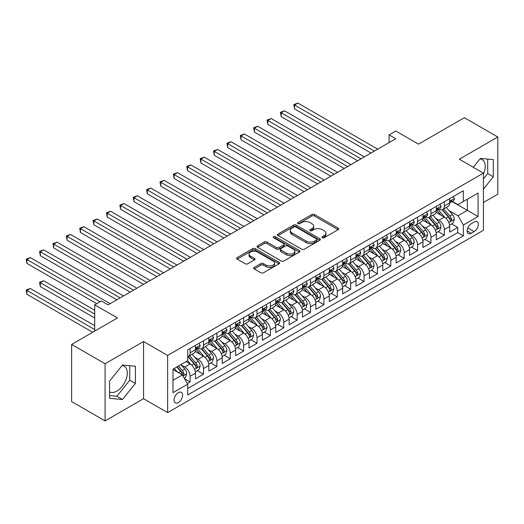 <?xml version="1.0" encoding="UTF-8"?>
<svg xmlns="http://www.w3.org/2000/svg" width="524" height="524" viewBox="0 0 524 524"><rect width="100%" height="100%" fill="white"/><g stroke="black" fill="none" stroke-linecap="round" stroke-linejoin="round"><path stroke-width="0.79" d="M322.352 237.726A1.303 0.753 0 0 0 324.192 237.726L338.144 229.669A1.86 1.074 0 0 0 338.687 228.909A1.86 1.074 0 0 0 338.144 228.15L314.505 214.506A1.86 1.074 0 0 0 311.878 214.506L297.92 222.562A1.303 0.753 0 0 0 297.54 223.093A1.303 0.753 0 0 0 297.92 223.624A1.303 0.753 0 0 0 299.761 223.624L301.569 222.582A5.941 3.432 0 0 1 309.972 222.582L311.944 223.715A5.941 3.432 0 0 1 313.686 226.145A5.941 3.432 0 0 1 311.944 228.569L310.136 229.61A1.303 0.753 0 0 0 309.756 230.141A1.303 0.753 0 0 0 310.136 230.671A1.303 0.753 0 0 0 311.977 230.671L313.778 229.63A5.941 3.432 0 0 1 322.188 229.63L324.159 230.77A5.941 3.432 0 0 1 325.895 233.193A5.941 3.432 0 0 1 324.159 235.623L322.352 236.665A1.303 0.753 0 0 0 321.972 237.195A1.303 0.753 0 0 0 322.352 237.726L322.352 236.665M109.562 391.867A14.757 8.522 120 0 0 116.852 391.087A14.757 8.522 120 0 0 126.494 378.079A14.757 8.522 120 0 0 124.234 366.256A14.757 8.522 120 0 0 122.053 365.588M178.337 402.563A6.052 3.498 120 0 0 182.293 397.225A6.052 3.498 120 0 0 181.363 392.371A6.052 3.498 120 0 0 178.337 392.673A6.052 3.498 120 0 0 174.381 398.011A6.052 3.498 120 0 0 175.311 402.858A6.052 3.498 120 0 0 178.337 402.563M479.984 158.936A14.757 8.522 -60 0 1 482.165 159.604A14.757 8.522 -60 0 1 483.416 174.184M254.219 267.43A1.86 1.074 0 0 0 253.675 268.19A1.86 1.074 0 0 0 254.219 268.95L260.854 272.775A1.86 1.074 0 0 0 263.48 272.775L278.978 263.827A1.86 1.074 0 0 0 279.521 263.074A1.86 1.074 0 0 0 278.978 262.314L255.332 248.664A1.86 1.074 0 0 0 252.706 248.664L237.208 257.612A1.86 1.074 0 0 0 236.665 258.371A1.86 1.074 0 0 0 237.208 259.131L245.219 263.755A1.86 1.074 0 0 0 247.845 263.755L254.481 259.924A1.86 1.074 0 0 0 255.024 259.164A1.86 1.074 0 0 0 254.481 258.411L250.505 256.112A4.971 2.869 0 0 1 249.051 254.088A4.971 2.869 0 0 1 252.123 251.435A4.971 2.869 0 0 1 257.533 252.057L273.096 261.044A4.971 2.869 0 0 1 274.556 263.074A4.971 2.869 0 0 1 271.484 265.72A4.971 2.869 0 0 1 266.074 265.098L263.48 263.605A1.86 1.074 0 0 0 260.854 263.605L254.219 267.43L254.219 268.95M483.416 202.48L497.8 194.175L497.8 137.006L464.349 117.69L418.519 144.152L395.771 131.02L389.083 134.878L395.771 138.742L108.088 304.837L101.401 300.973L94.706 304.837L94.706 331.103M105.082 363.741L105.082 420.91L143.55 398.699L143.55 341.53L105.082 363.741L71.624 344.425L117.455 317.97L94.706 304.837M143.55 341.53L167.634 355.436L483.416 173.123L483.416 230.291L167.634 412.604L167.634 355.436M497.8 137.006L459.332 159.217L483.416 173.123M301.7 249.195A1.86 1.074 0 0 0 304.326 249.195L319.823 240.247A1.86 1.074 0 0 0 320.367 239.488A1.86 1.074 0 0 0 319.823 238.728L296.184 225.084A1.86 1.074 0 0 0 293.551 225.084L278.054 234.032A1.86 1.074 0 0 0 277.51 234.785A1.86 1.074 0 0 0 278.054 235.545L301.7 249.195M274.045 238.007A1.303 0.753 0 0 1 275.362 238.191L275.362 236.645L299.401 250.524A1.86 1.074 0 0 1 299.944 251.278A1.86 1.074 0 0 1 299.401 252.037L283.903 260.985A1.86 1.074 0 0 1 281.277 260.985L257.631 247.335L257.631 245.822A1.86 1.074 0 0 0 257.088 246.581A1.86 1.074 0 0 0 257.631 247.335M257.631 245.822L264.266 241.99A1.86 1.074 0 0 1 266.893 241.99L276.482 247.524A1.86 1.074 0 0 0 279.109 247.524L283.51 244.99A1.86 1.074 0 0 0 284.054 244.23A1.86 1.074 0 0 0 283.51 243.47L273.528 237.706A1.303 0.753 0 0 1 273.142 237.176A1.303 0.753 0 0 1 273.947 236.481A1.303 0.753 0 0 1 275.362 236.645M105.082 420.91L71.624 401.594L71.624 344.425M187.337 383.535L190.114 381.937L184.559 378.728M181.402 365.084L184.762 367.023A7.572 4.369 60 0 1 190.114 376.298L195.465 373.206L195.465 378.845L203.495 374.208L197.404 370.697M194.784 357.361L198.144 359.3A7.572 4.369 60 0 1 203.495 368.569L208.847 365.477L208.847 371.116L216.877 366.486L210.786 362.968M208.159 349.632L211.519 351.571A7.572 4.369 60 0 1 216.877 360.846L222.228 357.754L222.228 363.394L230.252 358.757L224.167 355.246M221.541 341.91L224.901 343.849A7.572 4.369 60 0 1 230.252 353.117L235.603 350.032L235.603 355.672L243.634 351.034L237.549 347.517M234.922 334.181L238.282 336.126A7.572 4.369 60 0 1 243.634 345.395L248.985 342.303L248.985 347.943L257.015 343.305L250.931 339.794M248.304 326.459L251.664 328.397A7.572 4.369 60 0 1 257.015 337.666L262.367 334.581L262.367 340.22L270.397 335.583L264.306 332.065M261.686 318.736L265.046 320.675A7.572 4.369 60 0 1 270.397 329.943L275.748 326.852L275.748 332.491L283.779 327.86L277.687 324.343M275.067 311.007L278.427 312.946A7.572 4.369 60 0 1 283.779 322.221L289.13 319.129L289.13 324.769L297.16 320.131L291.069 316.62M288.449 303.285L291.803 305.223A7.572 4.369 60 0 1 297.16 314.492L302.512 311.4L302.512 317.04L310.536 312.409L304.451 308.891M301.824 295.556L305.184 297.494A7.572 4.369 60 0 1 310.536 306.769L315.893 303.678L315.893 309.317L323.917 304.68L317.832 301.169M315.206 287.833L318.566 289.772A7.572 4.369 60 0 1 323.917 299.04L329.269 295.955L329.269 301.595L337.299 296.957L331.214 293.44M328.587 280.104L331.947 282.05A7.572 4.369 60 0 1 337.299 291.318L342.65 288.226L342.65 293.866L350.68 289.228L344.589 285.718M341.969 272.382L345.329 274.321A7.572 4.369 60 0 1 350.68 283.595L356.032 280.504L356.032 286.143L364.062 281.506L357.971 277.989M355.351 264.659L358.711 266.598A7.572 4.369 60 0 1 364.062 275.866L369.413 272.775L369.413 278.414L377.444 273.783L371.352 270.266M368.732 256.93L372.086 258.869A7.572 4.369 60 0 1 377.444 268.144L382.795 265.052L382.795 270.692L390.819 266.054L384.734 262.544M382.107 249.208L385.468 251.147A7.572 4.369 60 0 1 390.819 260.415L396.177 257.323L396.177 262.963L404.201 258.332L398.116 254.815M395.489 241.479L398.849 243.418A7.572 4.369 60 0 1 404.201 252.692L409.552 249.601L409.552 255.24L417.582 250.603L411.497 247.092M408.871 233.756L412.231 235.695A7.572 4.369 60 0 1 417.582 244.963L422.934 241.878L422.934 247.518L430.964 242.881L424.872 239.363M422.252 226.034L425.612 227.973A7.572 4.369 60 0 1 430.964 237.241L436.315 234.149L436.315 239.789L444.345 235.158L444.345 229.519A7.572 4.369 -120 0 0 438.994 220.244L435.634 218.305M438.254 231.641L444.345 235.158M195.465 373.206A7.572 4.369 -120 0 0 190.114 363.938L186.099 361.619M208.847 365.477A7.572 4.369 -120 0 0 203.495 356.209L195.216 351.434M222.228 357.754A7.572 4.369 -120 0 0 216.877 348.486L208.598 343.705M235.603 350.032A7.572 4.369 -120 0 0 230.252 340.757L221.98 335.982M248.985 342.303A7.572 4.369 -120 0 0 243.634 333.035L235.361 328.253M262.367 334.581A7.572 4.369 -120 0 0 257.015 325.306L248.743 320.531M275.748 326.852A7.572 4.369 -120 0 0 270.397 317.583L262.124 312.808M289.13 319.129A7.572 4.369 -120 0 0 283.779 309.861L275.5 305.079M302.512 311.4A7.572 4.369 -120 0 0 297.16 302.132L288.881 297.357M315.893 303.678A7.572 4.369 -120 0 0 310.536 294.409L302.263 289.628M329.269 295.955A7.572 4.369 -120 0 0 323.917 286.68L315.644 281.905M342.65 288.226A7.572 4.369 -120 0 0 337.299 278.958L329.026 274.176M356.032 280.504A7.572 4.369 -120 0 0 350.68 271.229L342.408 266.454M369.413 272.775A7.572 4.369 -120 0 0 364.062 263.507L355.783 258.732M382.795 265.052A7.572 4.369 -120 0 0 377.444 255.784L369.165 251.003M396.177 257.323A7.572 4.369 -120 0 0 390.819 248.055L382.546 243.28M409.552 249.601A7.572 4.369 -120 0 0 404.201 240.333L395.928 235.551M422.934 241.878A7.572 4.369 -120 0 0 417.582 232.604L409.31 227.829M436.315 234.149A7.572 4.369 -120 0 0 430.964 224.881L422.691 220.1M474.181 222.019L471.24 223.722A5.869 3.386 120 0 0 467.408 228.89A5.869 3.386 120 0 0 468.305 233.593A5.869 3.386 120 0 0 471.24 233.298L474.181 231.601A5.869 3.386 120 0 0 478.012 226.434A5.869 3.386 120 0 0 477.115 221.731A5.869 3.386 120 0 0 474.181 222.019M172.986 380.313L182.352 374.902L187.703 384.177L187.703 394.991L463.347 235.852L463.347 225.032L457.996 215.764L449.016 210.583M187.703 384.177L172.986 392.673L172.986 369.184L187.703 360.689L187.703 349.875L463.347 190.736L463.347 201.55L478.065 193.055L478.065 216.536L463.347 225.032M198.072 348.132L198.144 348.172A7.572 4.369 60 0 0 201.923 348.552L207.275 345.46A7.572 4.369 -120 0 0 208.847 341.995L208.847 337.666M211.454 340.41L211.519 340.449A7.572 4.369 60 0 0 215.305 340.823L220.656 337.731A7.572 4.369 -120 0 0 222.228 334.266L222.228 329.943M224.835 332.681L224.901 332.727A7.572 4.369 60 0 0 228.687 333.1L234.038 330.009A7.572 4.369 -120 0 0 235.603 326.544L235.603 322.221M238.21 324.959L238.282 324.998A7.572 4.369 60 0 0 242.068 325.371L247.42 322.286A7.572 4.369 -120 0 0 248.985 318.821L248.985 314.492M251.592 317.236L251.664 317.275A7.572 4.369 60 0 0 255.45 317.649L260.801 314.557A7.572 4.369 -120 0 0 262.367 311.092L262.367 306.769M264.974 309.507L265.046 309.546A7.572 4.369 60 0 0 268.832 309.926L274.183 306.835A7.572 4.369 -120 0 0 275.748 303.37L275.748 299.04M278.355 301.785L278.427 301.824A7.572 4.369 60 0 0 282.207 302.197L287.565 299.106A7.572 4.369 -120 0 0 289.13 295.641L289.13 291.318M291.737 294.056L291.803 294.095A7.572 4.369 60 0 0 295.588 294.475L300.94 291.383A7.572 4.369 -120 0 0 302.512 287.918L302.512 283.589M305.119 286.333L305.184 286.373A7.572 4.369 60 0 0 308.97 286.746L314.321 283.661A7.572 4.369 -120 0 0 315.893 280.196L315.893 275.866M318.494 278.604L318.566 278.65A7.572 4.369 60 0 0 322.352 279.023L327.703 275.932A7.572 4.369 -120 0 0 329.269 272.467L329.269 268.144M331.875 270.882L331.947 270.921A7.572 4.369 60 0 0 335.733 271.294L341.085 268.209A7.572 4.369 -120 0 0 342.65 264.744L342.65 260.415M345.257 263.159L345.329 263.199A7.572 4.369 60 0 0 349.115 263.572L354.466 260.48A7.572 4.369 -120 0 0 356.032 257.015L356.032 252.692M358.639 255.43L358.711 255.47A7.572 4.369 60 0 0 362.49 255.85L367.848 252.758A7.572 4.369 -120 0 0 369.413 249.293L369.413 244.963M372.02 247.708L372.086 247.747A7.572 4.369 60 0 0 375.872 248.121L381.223 245.029A7.572 4.369 -120 0 0 382.795 241.564L382.795 237.241M385.402 239.979L385.468 240.025A7.572 4.369 60 0 0 389.253 240.398L394.605 237.307A7.572 4.369 -120 0 0 396.177 233.842L396.177 229.512M398.777 232.256L398.849 232.296A7.572 4.369 60 0 0 402.635 232.669L407.986 229.584A7.572 4.369 -120 0 0 409.552 226.119L409.552 221.79M412.159 224.527L412.231 224.573A7.572 4.369 60 0 0 416.017 224.947L421.368 221.855A7.572 4.369 -120 0 0 422.934 218.39L422.934 214.067M425.54 216.805L425.612 216.844A7.572 4.369 60 0 0 429.398 217.218L434.75 214.133A7.572 4.369 -120 0 0 436.315 210.668L436.315 206.338M187.703 388.5L457.727 232.604L457.727 227.429L449.697 232.067L449.697 226.427A7.572 4.369 -120 0 0 444.345 217.152L436.066 212.377M438.922 209.083L438.994 209.122A7.572 4.369 -120 0 0 442.78 209.495A7.572 4.369 -120 0 0 444.345 206.03L444.345 201.707M442.78 209.495L448.131 206.404A7.572 4.369 -120 0 0 449.697 202.939L449.697 198.616M190.114 348.486L190.114 352.809A7.572 4.369 60 0 1 188.542 356.274A7.572 4.369 60 0 1 187.703 356.582M188.542 356.274L193.9 353.183A7.572 4.369 -120 0 0 195.465 349.718L195.465 345.395M203.495 340.757L203.495 345.087A7.572 4.369 60 0 1 201.923 348.552M216.877 333.035L216.877 337.358A7.572 4.369 60 0 1 215.305 340.823M230.252 325.306L230.252 329.635A7.572 4.369 60 0 1 228.687 333.1M243.634 317.583L243.634 321.906A7.572 4.369 60 0 1 242.068 325.371M257.015 309.854L257.015 314.184A7.572 4.369 60 0 1 255.45 317.649M270.397 302.132L270.397 306.461A7.572 4.369 60 0 1 268.832 309.926M283.779 294.409L283.779 298.732A7.572 4.369 60 0 1 282.207 302.197M297.16 286.68L297.16 291.01A7.572 4.369 60 0 1 295.588 294.475M310.536 278.958L310.536 283.281A7.572 4.369 60 0 1 308.97 286.746M323.917 271.229L323.917 275.558A7.572 4.369 60 0 1 322.352 279.023M337.299 263.507L337.299 267.829A7.572 4.369 60 0 1 335.733 271.294M350.68 255.784L350.68 260.107A7.572 4.369 60 0 1 349.115 263.572M364.062 248.055L364.062 252.385A7.572 4.369 60 0 1 362.49 255.85M377.444 240.333L377.444 244.656A7.572 4.369 60 0 1 375.872 248.121M390.819 232.604L390.819 236.933A7.572 4.369 60 0 1 389.253 240.398M404.201 224.881L404.201 229.204A7.572 4.369 60 0 1 402.635 232.669M417.582 217.152L417.582 221.482A7.572 4.369 60 0 1 416.017 224.947M430.964 209.43L430.964 213.753A7.572 4.369 60 0 1 429.398 217.218M430.964 237.241L430.964 242.881M417.582 244.963L417.582 250.603M404.201 252.692L404.201 258.332M390.819 260.415L390.819 266.054M377.444 268.144L377.444 273.783M364.062 275.866L364.062 281.506M350.68 283.595L350.68 289.228M337.299 291.318L337.299 296.957M323.917 299.04L323.917 304.68M310.536 306.769L310.536 312.409M297.16 314.492L297.16 320.131M283.779 322.221L283.779 327.86M270.397 329.943L270.397 335.583M257.015 337.666L257.015 343.305M243.634 345.395L243.634 351.034M230.252 353.117L230.252 358.757M216.877 360.846L216.877 366.486M203.495 368.569L203.495 374.208M190.114 376.298L190.114 381.937M182.352 374.902L172.986 369.499M457.996 215.764L467.362 210.36L467.362 199.231L478.065 193.055M452.035 201.511L478.065 216.536M452.304 201.354L457.996 204.642L463.347 201.55M143.55 398.699L167.634 412.604M389.083 134.878L389.083 142.607M451.636 223.912L457.727 227.429M457.727 232.604L463.347 235.852M483.416 189.105L493.32 176.784L493.32 159.571L480.403 158.418L473.283 167.274M109.562 398.345L122.472 399.498L135.388 383.437L135.388 366.217L122.472 365.064L109.562 381.131L109.562 398.345M483.416 178.867L487.7 173.542L487.7 159.067M487.7 173.542L493.32 176.784M109.562 395.6L116.852 396.255L129.769 380.188L129.769 365.719M129.769 380.188L135.388 383.437M116.852 396.255L122.472 399.498M322.869 237.909L324.159 237.169A5.941 3.432 0 0 0 325.895 234.739L325.895 233.193M313.686 226.145L313.686 227.691A5.941 3.432 0 0 1 311.944 230.115L310.653 230.855M338.118 229.682L314.505 216.052A1.86 1.074 0 0 0 311.878 216.052L298.444 223.807M319.797 240.261L296.184 226.63A1.86 1.074 0 0 0 293.551 226.63L278.08 235.558M316.542 240.018A1.303 0.753 0 0 0 316.922 239.488A1.303 0.753 0 0 0 316.542 238.957L295.785 226.977A1.303 0.753 0 0 0 293.951 226.977L292.045 228.078A5.941 3.432 0 0 0 290.303 230.501A5.941 3.432 0 0 0 292.045 232.931L306.226 241.119A5.941 3.432 0 0 0 314.636 241.119L316.542 240.018L316.542 241.564A1.303 0.753 0 0 0 316.922 241.033L316.922 239.488M290.303 230.501L290.303 232.047A5.941 3.432 0 0 0 292.045 234.477L292.045 232.931M316.542 241.564L314.636 242.664A5.941 3.432 0 0 1 306.226 242.664L292.045 234.477M257.657 247.354L264.266 243.536L264.266 241.99M284.054 244.23L284.054 245.776A1.86 1.074 0 0 1 283.51 246.529L279.109 249.07A1.86 1.074 0 0 1 276.482 249.07L266.893 243.536A1.86 1.074 0 0 0 264.266 243.536M275.362 238.191L299.374 252.051M286.432 253.269A4.971 2.869 0 0 0 291.842 253.891A4.971 2.869 0 0 0 294.914 251.245A4.971 2.869 0 0 0 293.453 249.214L287.971 246.051A1.86 1.074 0 0 0 285.344 246.051L280.949 248.586A1.86 1.074 0 0 0 280.399 249.345A1.86 1.074 0 0 0 280.949 250.105L286.432 253.269L286.432 254.815A4.971 2.869 0 0 0 291.842 255.437A4.971 2.869 0 0 0 294.914 252.791L294.914 251.245M280.399 249.345L280.399 250.891A1.86 1.074 0 0 0 280.949 251.651L280.949 250.105M286.432 254.815L280.949 251.651M274.556 263.074L274.556 264.62A4.971 2.869 0 0 1 271.484 267.266A4.971 2.869 0 0 1 266.074 266.644L263.48 265.151A1.86 1.074 0 0 0 260.854 265.151L254.245 268.963M249.051 254.088L249.051 255.633A4.971 2.869 0 0 0 250.505 257.657L250.505 256.112M254.481 258.411L254.481 259.924L250.505 257.657M278.978 262.314L278.978 263.827L255.332 250.21A1.86 1.074 0 0 0 252.706 250.21L237.234 259.144M449.585 225.097L453.044 223.106L454.38 219.242A5.017 2.895 -120 0 0 452.428 214.532L446.31 207.452M445.086 217.643L438.103 209.554M441.11 215.285L437.055 210.596A12.019 6.936 -120 0 0 436.682 210.176M294.547 139.79L344.255 168.486L267.79 124.339L267.79 120.474L271.131 118.542L350.949 164.621M442.092 209.77L448.275 216.929A5.017 2.895 60 0 1 450.064 220.381L450.43 220.977L451.112 220.879L451.675 219.451A5.017 2.895 -120 0 0 449.887 215.999L443.769 208.919M442.459 209.652L449.101 217.342A2.554 1.474 60 0 1 449.749 218.344L451.675 219.451M453.24 196.566L454.38 198.537A5.017 2.895 60 0 1 453.339 200.758L450.797 202.225A5.017 2.895 -120 0 0 451.675 201.065L451.564 200.627M374.365 151.102L294.547 105.023L297.894 103.09L377.706 149.17M449.867 202.461L449.887 202.461A5.017 2.895 -120 0 0 450.797 202.225M451.026 200.692L451.675 201.065C451.354 200.312 450.823 200.62 450.064 201.995A5.017 2.895 60 0 1 449.697 202.709M371.018 153.034L294.547 108.887L294.547 105.023L293.813 104.597L297.894 103.09M294.547 108.887L293.813 104.597M436.204 232.826L439.662 230.829L440.998 226.964A5.017 2.895 -120 0 0 439.046 222.255L432.935 215.181M431.711 225.372L424.722 217.277M427.728 223.014L423.674 218.318A12.019 6.936 -120 0 0 423.3 217.899M281.165 147.513L330.873 176.208L254.409 132.061L254.409 128.197L257.749 126.264L337.567 172.35M428.717 217.493L434.9 224.652A5.017 2.895 60 0 1 436.689 228.104L437.049 228.7L437.73 228.608L438.293 227.18A5.017 2.895 -120 0 0 436.505 223.728L430.387 216.648M429.077 217.375L435.726 225.071A2.554 1.474 60 0 1 436.368 226.067L438.293 227.18M422.822 240.549L426.281 238.551L427.617 234.693A5.017 2.895 -120 0 0 425.665 229.984L419.554 222.903M418.329 233.095L411.34 225.006M414.353 230.737L410.292 226.047A12.019 6.936 -120 0 0 409.925 225.628M267.79 155.235L317.498 183.937L241.027 139.784L241.027 135.926L244.374 133.993L324.186 180.073M415.336 225.215L421.519 232.374A5.017 2.895 60 0 1 423.307 235.833L423.667 236.429L424.348 236.331L424.912 234.903A5.017 2.895 -120 0 0 423.123 231.451L417.012 224.37M415.696 225.104L422.344 232.794A2.554 1.474 60 0 1 422.986 233.796L424.912 234.903M409.441 248.278L412.899 246.28L414.235 242.416A5.017 2.895 -120 0 0 412.283 237.706L406.172 230.632M404.947 240.817L397.958 232.728M400.971 238.466L396.917 233.769A12.019 6.936 -120 0 0 396.544 233.35M254.409 162.964L304.117 191.66L227.645 147.513L227.645 143.648L230.992 141.716L310.804 187.802M401.954 232.944L408.137 240.103A5.017 2.895 60 0 1 409.925 243.555L410.292 244.151L410.967 244.053L411.53 242.632A5.017 2.895 -120 0 0 409.742 239.173L403.631 232.099M402.314 232.826L408.962 240.516A2.554 1.474 60 0 1 409.604 241.518L411.53 242.632M396.059 256L399.517 254.002L400.86 250.144A5.017 2.895 -120 0 0 398.902 245.435L392.79 238.355M391.566 248.546L384.577 240.457M387.59 246.188L383.535 241.492A12.019 6.936 -120 0 0 383.162 241.073M241.027 170.686L290.735 199.389L214.264 155.235L214.264 151.377L217.611 149.445L297.422 195.524M388.572 240.667L394.755 247.826A5.017 2.895 60 0 1 396.544 251.284L396.91 251.874L397.585 251.782L398.148 250.354A5.017 2.895 -120 0 0 396.36 246.902L390.249 239.822M388.939 240.549L395.581 248.245A2.554 1.474 60 0 1 396.223 249.241L398.148 250.354M439.859 204.294L440.998 206.26A5.017 2.895 60 0 1 439.964 208.48L437.416 209.947A5.017 2.895 -120 0 0 438.293 208.794L438.188 208.349M360.984 158.831L281.165 112.745L284.512 110.819L364.331 156.899M436.485 210.183L436.505 210.183A5.017 2.895 -120 0 0 437.416 209.947M437.645 208.421L438.293 208.794C437.979 208.041 437.442 208.349 436.689 209.718A5.017 2.895 60 0 1 436.315 210.432M357.637 160.763L281.165 116.61L281.165 112.745L280.432 112.326L284.512 110.819M281.165 116.61L280.432 112.326M426.484 212.017L427.617 213.988A5.017 2.895 60 0 1 426.582 216.209L424.04 217.676A5.017 2.895 -120 0 0 424.912 216.517L424.807 216.071M347.602 166.553L267.05 120.048L271.131 118.542M423.104 217.905L423.123 217.905A5.017 2.895 -120 0 0 424.04 217.676M424.263 216.143L424.912 216.517C424.597 215.764 424.06 216.071 423.307 217.447A5.017 2.895 60 0 1 422.934 218.161M267.79 124.339L267.05 120.048M413.102 219.739L414.235 221.711A5.017 2.895 60 0 1 413.2 223.931L410.659 225.399A5.017 2.895 -120 0 0 411.53 224.246L411.425 223.8M334.22 174.282L253.668 127.771L257.749 126.264M409.722 225.634L409.742 225.634A5.017 2.895 -120 0 0 410.659 225.399M410.881 223.872L411.53 224.246C411.216 223.486 410.678 223.8 409.925 225.169A5.017 2.895 60 0 1 409.552 225.883M254.409 132.061L253.668 127.771M399.72 227.468L400.86 229.44A5.017 2.895 60 0 1 399.819 231.654L397.277 233.121A5.017 2.895 -120 0 0 398.148 231.968L398.044 231.523M320.839 182.005L240.287 135.5L244.374 133.993M396.341 233.357L396.36 233.357A5.017 2.895 -120 0 0 397.277 233.121M397.5 231.595L398.148 231.968C397.834 231.215 397.297 231.523 396.544 232.898A5.017 2.895 60 0 1 396.177 233.612M241.027 139.784L240.287 135.5M382.684 263.729L386.136 261.731L387.478 257.867A5.017 2.895 -120 0 0 385.526 253.157L379.409 246.077M378.184 256.269L371.195 248.179M374.208 253.917L370.154 249.221A12.019 6.936 -120 0 0 369.78 248.802M227.645 178.415L277.353 207.111L200.882 162.964L200.882 159.1L204.229 157.167L284.047 203.247M375.191 248.396L381.374 255.555A5.017 2.895 60 0 1 383.162 259.007L383.529 259.603L384.203 259.504L384.767 258.083A5.017 2.895 -120 0 0 382.979 254.625L376.867 247.551M375.557 248.278L382.199 255.967A2.554 1.474 60 0 1 382.841 256.97L384.767 258.083M386.339 235.191L387.478 237.162A5.017 2.895 60 0 1 386.437 239.383L383.896 240.85A5.017 2.895 -120 0 0 384.767 239.697L384.662 239.252M307.464 189.727L226.912 143.222L230.992 141.716M382.959 241.086L382.979 241.086A5.017 2.895 -120 0 0 383.896 240.85M384.125 239.317L384.767 239.697C384.452 238.937 383.915 239.245 383.162 240.621A5.017 2.895 60 0 1 382.795 241.335M227.645 147.513L226.912 143.222M369.302 271.452L372.761 269.454L374.097 265.589A5.017 2.895 -120 0 0 372.145 260.887L366.027 253.806M364.802 263.998L357.82 255.909M360.826 261.64L356.772 256.943A12.019 6.936 -120 0 0 356.399 256.524M214.264 186.138L263.972 214.84L187.5 170.686L187.5 166.822L190.847 164.896L270.666 210.976M361.809 256.118L367.992 263.277A5.017 2.895 60 0 1 369.78 266.736L370.147 267.325L370.828 267.233L371.392 265.806A5.017 2.895 -120 0 0 369.603 262.354L363.486 255.273M362.176 256L368.817 263.696A2.554 1.474 60 0 1 369.466 264.692L371.392 265.806M372.957 242.92L374.097 244.885A5.017 2.895 60 0 1 373.055 247.105L370.514 248.573A5.017 2.895 -120 0 0 371.392 247.42L371.28 246.974M294.082 197.456L213.53 150.951L217.611 149.445M369.577 248.808L369.603 248.808A5.017 2.895 -120 0 0 370.514 248.573M370.743 247.046L371.392 247.42C371.071 246.666 370.54 246.974 369.78 248.343A5.017 2.895 60 0 1 369.413 249.057M214.264 155.235L213.53 150.951M355.92 279.174L359.379 277.183L360.715 273.318A5.017 2.895 -120 0 0 358.763 268.609L352.645 261.528M351.421 271.72L344.438 263.631M347.445 269.362L343.39 264.672A12.019 6.936 -120 0 0 343.017 264.253M200.882 193.867L250.59 222.562L174.125 178.415L174.125 174.551L177.466 172.619L257.284 218.698M348.427 263.847L354.617 271.006A5.017 2.895 60 0 1 356.405 274.458L356.765 275.054L357.447 274.956L358.01 273.528A5.017 2.895 -120 0 0 356.222 270.076L350.104 262.996M348.794 263.729L355.436 271.419A2.554 1.474 60 0 1 356.084 272.421L358.01 273.528M359.575 250.642L360.715 252.614A5.017 2.895 60 0 1 359.68 254.834L357.132 256.302A5.017 2.895 -120 0 0 358.01 255.142L357.905 254.697M280.7 205.179L200.148 158.674L204.229 157.167M356.202 256.537L356.222 256.537A5.017 2.895 -120 0 0 357.132 256.302M357.361 254.769L358.01 255.142C357.696 254.389 357.158 254.697 356.405 256.072A5.017 2.895 60 0 1 356.032 256.786M200.882 162.964L200.148 158.674M342.539 286.903L345.997 284.905L347.333 281.041A5.017 2.895 -120 0 0 345.381 276.331L339.27 269.257M338.046 279.449L331.057 271.353M334.07 277.091L330.009 272.395A12.019 6.936 -120 0 0 329.642 271.976M187.5 201.589L237.215 230.285L160.744 186.138L160.744 182.273L164.084 180.341L243.902 226.427M335.052 271.57L341.235 278.729A5.017 2.895 60 0 1 343.024 282.181L343.384 282.777L344.065 282.685L344.628 281.257A5.017 2.895 -120 0 0 342.84 277.799L336.722 270.725M335.412 271.452L342.061 279.148A2.554 1.474 60 0 1 342.703 280.144L344.628 281.257M346.2 258.371L347.333 260.336A5.017 2.895 60 0 1 346.299 262.557L343.757 264.024A5.017 2.895 -120 0 0 344.628 262.871L344.523 262.426M267.319 212.908L186.767 166.403L190.847 164.896M342.82 264.26L342.84 264.26A5.017 2.895 -120 0 0 343.757 264.024M343.98 262.498L344.628 262.871C344.314 262.111 343.777 262.426 343.024 263.795A5.017 2.895 60 0 1 342.65 264.509M187.5 170.686L186.767 166.403M329.157 294.626L332.616 292.628L333.952 288.77A5.017 2.895 -120 0 0 332 284.06L325.889 276.98M324.664 287.172L317.675 279.082M320.688 284.814L316.634 280.117A12.019 6.936 -120 0 0 316.26 279.705M174.125 209.312L223.833 238.014L147.362 193.86L147.362 190.002L150.709 188.07L230.521 234.149M321.671 279.292L327.854 286.451A5.017 2.895 60 0 1 329.642 289.91L330.009 290.506L330.683 290.407L331.247 288.979A5.017 2.895 -120 0 0 329.458 285.528L323.347 278.447M322.031 279.181L328.679 286.87A2.554 1.474 60 0 1 329.321 287.873L331.247 288.979M332.819 266.094L333.952 268.065A5.017 2.895 60 0 1 332.917 270.279L330.375 271.753A5.017 2.895 -120 0 0 331.247 270.594L331.142 270.148M253.937 220.63L173.385 174.125L177.466 172.619M329.439 271.982L329.458 271.982A5.017 2.895 -120 0 0 330.375 271.753M330.598 270.22L331.247 270.594C330.932 269.84 330.395 270.148 329.642 271.524A5.017 2.895 60 0 1 329.269 272.238M174.125 178.415L173.385 174.125M315.776 302.355L319.234 300.357L320.57 296.492A5.017 2.895 -120 0 0 318.618 291.783L312.507 284.709M311.282 294.894L304.293 286.805M307.306 292.543L303.252 287.846A12.019 6.936 -120 0 0 302.879 287.427M160.744 217.041L210.452 245.736L133.98 201.589L133.98 197.725L137.327 195.793L217.139 241.878M308.289 287.021L314.472 294.18A5.017 2.895 60 0 1 316.26 297.632L316.627 298.228L317.302 298.13L317.865 296.708A5.017 2.895 -120 0 0 316.077 293.25L309.966 286.176M308.649 286.903L315.297 294.593A2.554 1.474 60 0 1 315.939 295.595L317.865 296.708M319.437 273.816L320.57 275.788A5.017 2.895 60 0 1 319.535 278.008L316.994 279.475A5.017 2.895 -120 0 0 317.865 278.323L317.76 277.877M240.555 228.359L160.003 181.848L164.084 180.341M316.057 279.711L316.077 279.711A5.017 2.895 -120 0 0 316.994 279.475M317.216 277.949L317.865 278.323C317.551 277.563 317.013 277.877 316.26 279.246A5.017 2.895 60 0 1 315.893 279.96M160.744 186.138L160.003 181.848M302.4 310.077L305.852 308.079L307.195 304.221A5.017 2.895 -120 0 0 305.237 299.512L299.125 292.431M297.901 302.623L290.912 294.534M293.925 300.265L289.87 295.569A12.019 6.936 -120 0 0 289.497 295.15M147.362 224.763L197.07 253.465L120.599 209.312L120.599 205.454L123.946 203.522L203.764 249.601M294.907 294.743L301.09 301.903A5.017 2.895 60 0 1 302.879 305.361L303.245 305.951L303.92 305.859L304.483 304.431A5.017 2.895 -120 0 0 302.695 300.979L296.584 293.899M295.274 294.626L301.916 302.322A2.554 1.474 60 0 1 302.558 303.317L304.483 304.431M306.055 281.545L307.195 283.517A5.017 2.895 60 0 1 306.154 285.731L303.612 287.198A5.017 2.895 -120 0 0 304.483 286.045L304.379 285.6M227.174 236.082L146.628 189.577L150.709 188.07M302.675 287.434L302.695 287.434A5.017 2.895 -120 0 0 303.612 287.198M303.835 285.672L304.483 286.045C304.169 285.292 303.632 285.6 302.879 286.975A5.017 2.895 60 0 1 302.512 287.689M147.362 193.86L146.628 189.577M289.019 317.799L292.477 315.808L293.813 311.944A5.017 2.895 -120 0 0 291.861 307.234L285.744 300.154M284.519 310.346L277.53 302.256M280.543 307.994L276.489 303.298A12.019 6.936 -120 0 0 276.115 302.879M133.98 232.492L183.688 261.188L107.217 217.041L107.217 213.176L110.564 211.244L190.382 257.323M281.526 302.472L287.709 309.632A5.017 2.895 60 0 1 289.497 313.083L289.864 313.68L290.538 313.581L291.102 312.16A5.017 2.895 -120 0 0 289.32 308.702L283.202 301.627M281.892 302.355L288.534 310.044A2.554 1.474 60 0 1 289.183 311.046L291.102 312.16M292.674 289.268L293.813 291.239A5.017 2.895 60 0 1 292.772 293.46L290.231 294.927A5.017 2.895 -120 0 0 291.102 293.774L290.997 293.329M213.799 243.804L133.247 197.299L137.327 195.793M289.294 295.163L289.32 295.163A5.017 2.895 -120 0 0 290.231 294.927M290.46 293.394L291.102 293.774C290.787 293.014 290.257 293.322 289.497 294.698A5.017 2.895 60 0 1 289.13 295.412M133.98 201.589L133.247 197.299M275.637 325.528L279.096 323.531L280.432 319.666A5.017 2.895 -120 0 0 278.48 314.963L272.362 307.883M271.137 318.075L264.155 309.985M267.161 315.717L263.107 311.02A12.019 6.936 -120 0 0 262.734 310.601M120.599 240.215L170.307 268.917L93.842 224.763L93.842 220.899L97.182 218.973L177.001 265.052M268.144 310.195L274.334 317.354A5.017 2.895 60 0 1 276.115 320.812L276.482 321.402L277.163 321.31L277.727 319.882A5.017 2.895 -120 0 0 275.938 316.431L269.821 309.35M268.511 310.077L275.152 317.773A2.554 1.474 60 0 1 275.801 318.769L277.727 319.882M262.255 333.251L265.714 331.26L267.05 327.395A5.017 2.895 -120 0 0 265.098 322.686L258.987 315.605M257.762 325.797L250.773 317.708M253.786 323.439L249.725 318.749A12.019 6.936 -120 0 0 249.352 318.33M107.217 247.937L156.925 276.639L80.46 232.492L80.46 228.628L83.801 226.696L163.619 272.775M254.769 317.924L260.952 325.083A5.017 2.895 60 0 1 262.74 328.535L263.1 329.131L263.782 329.033L264.345 327.605A5.017 2.895 -120 0 0 262.557 324.153L256.439 317.072M255.129 317.806L261.777 325.496A2.554 1.474 60 0 1 262.419 326.498L264.345 327.605M248.874 340.98L252.332 338.982L253.668 335.118A5.017 2.895 -120 0 0 251.717 330.408L245.605 323.334M244.381 333.526L237.392 325.43M240.405 331.168L236.35 326.472A12.019 6.936 -120 0 0 235.977 326.052M93.842 255.666L143.55 284.362L67.079 240.215L67.079 236.35L70.426 234.418L150.237 280.504M241.387 325.646L247.57 332.806A5.017 2.895 60 0 1 249.358 336.257L249.719 336.853L250.4 336.762L250.963 335.334A5.017 2.895 -120 0 0 249.175 331.875L243.064 324.801M241.747 325.528L248.396 333.225A2.554 1.474 60 0 1 249.038 334.22L250.963 335.334M235.492 348.702L238.951 346.705L240.287 342.847A5.017 2.895 -120 0 0 238.335 338.137L232.224 331.057M230.999 341.248L224.01 333.159M227.023 338.89L222.969 334.194A12.019 6.936 -120 0 0 222.595 333.781M80.46 263.389L130.168 292.091L53.697 247.937L53.697 244.079L57.044 242.147L136.856 288.226M228.006 333.369L234.189 340.528A5.017 2.895 60 0 1 235.977 343.986L236.344 344.582L237.018 344.484L237.582 343.056A5.017 2.895 -120 0 0 235.793 339.604L229.682 332.524M228.366 333.257L235.014 340.947A2.554 1.474 60 0 1 235.656 341.949L237.582 343.056M222.111 356.431L225.569 354.434L226.912 350.569A5.017 2.895 -120 0 0 224.953 345.86L218.842 338.786M217.617 348.971L210.628 340.882M213.641 346.619L209.587 341.923A12.019 6.936 -120 0 0 209.214 341.504M67.079 271.118L116.787 299.813L40.315 255.666L40.315 251.802L43.662 249.869L123.474 295.955M214.624 341.098L220.807 348.257A5.017 2.895 60 0 1 222.595 351.709L222.962 352.305L223.637 352.207L224.2 350.785A5.017 2.895 -120 0 0 222.412 347.327L216.301 340.253M214.991 340.98L221.632 348.67A2.554 1.474 60 0 1 222.274 349.672L224.2 350.785M208.735 364.154L212.194 362.156L213.53 358.292A5.017 2.895 -120 0 0 211.578 353.589L205.46 346.508M204.236 356.7L197.247 348.611M200.26 354.342L196.205 349.646A12.019 6.936 -120 0 0 195.832 349.226M53.697 278.84L96.717 303.678L26.934 263.389L26.934 259.531L30.281 257.598L110.099 303.678M201.242 348.82L207.425 355.979A5.017 2.895 60 0 1 209.214 359.438L209.58 360.027L210.255 359.936L210.818 358.508A5.017 2.895 -120 0 0 209.03 355.056L202.919 347.975M201.609 348.702L208.251 356.399A2.554 1.474 60 0 1 208.893 357.394L210.818 358.508M195.354 371.876L198.812 369.885L200.148 366.021A5.017 2.895 -120 0 0 198.196 361.311L192.079 354.231M190.854 364.422L187.657 360.715M186.878 362.071L186.361 361.468M94.706 310.247L43.662 280.772L40.315 282.705L40.315 286.569L94.706 317.97M187.861 356.549L194.044 363.708A5.017 2.895 60 0 1 195.832 367.16L196.199 367.756L196.88 367.658L197.443 366.237A5.017 2.895 -120 0 0 195.655 362.778L189.537 355.704M188.227 356.431L194.869 364.121A2.554 1.474 60 0 1 195.518 365.123L197.443 366.237M40.315 286.569L39.582 282.279L94.706 314.105M39.582 282.279L43.662 280.772M184.291 378.262L185.431 377.608L186.767 373.743A5.017 2.895 -120 0 0 184.815 369.034L180.963 364.58M177.374 372.027L174.276 368.444M173.496 369.793L172.986 369.197M94.706 325.692L30.281 288.495L26.934 290.427L26.934 294.292L92.702 332.262M176.817 366.977L180.669 371.431A5.017 2.895 60 0 1 182.457 374.889L182.817 375.479L183.498 375.387L184.062 373.959A5.017 2.895 -120 0 0 182.273 370.507L178.422 366.047M177.125 366.793L181.487 371.85A2.554 1.474 60 0 1 182.136 372.846L184.062 373.959M26.934 294.292L26.2 290.001L94.706 329.557M26.2 290.001L30.281 288.495M279.292 296.997L280.432 298.962A5.017 2.895 60 0 1 279.39 301.182L276.849 302.649A5.017 2.895 -120 0 0 277.727 301.497L277.615 301.051M200.417 251.533L119.865 205.028L123.946 203.522M275.919 302.885L275.938 302.885A5.017 2.895 -120 0 0 276.849 302.649M277.078 301.123L277.727 301.497C277.406 300.743 276.875 301.051 276.115 302.42A5.017 2.895 60 0 1 275.748 303.134M120.599 209.312L119.865 205.028M265.917 304.719L267.05 306.691A5.017 2.895 60 0 1 266.015 308.911L263.467 310.378A5.017 2.895 -120 0 0 264.345 309.219L264.24 308.774M187.035 259.256L106.483 212.751L110.564 211.244M262.537 310.614L262.557 310.614A5.017 2.895 -120 0 0 263.467 310.378M263.696 308.846L264.345 309.219C264.031 308.466 263.493 308.774 262.74 310.149A5.017 2.895 60 0 1 262.367 310.863M107.217 217.041L106.483 212.751M252.535 312.448L253.668 314.413A5.017 2.895 60 0 1 252.633 316.634L250.092 318.101A5.017 2.895 -120 0 0 250.963 316.948L250.858 316.503M173.654 266.985L93.102 220.48L97.182 218.973M249.155 318.337L249.175 318.337A5.017 2.895 -120 0 0 250.092 318.101M250.315 316.575L250.963 316.948C250.649 316.188 250.112 316.503 249.358 317.872A5.017 2.895 60 0 1 248.985 318.585M93.842 224.763L93.102 220.48M239.154 320.171L240.287 322.142A5.017 2.895 60 0 1 239.252 324.356L236.71 325.83A5.017 2.895 -120 0 0 237.582 324.67L237.477 324.225M160.272 274.707L79.72 228.202L83.801 226.696M235.774 326.059L235.793 326.059A5.017 2.895 -120 0 0 236.71 325.83M236.933 324.297L237.582 324.67C237.267 323.917 236.73 324.225 235.977 325.601A5.017 2.895 60 0 1 235.603 326.314M80.46 232.492L79.72 228.202M225.772 327.893L226.912 329.865A5.017 2.895 60 0 1 225.87 332.085L223.329 333.552A5.017 2.895 -120 0 0 224.2 332.399L224.095 331.954M146.89 282.436L66.345 235.924L70.426 234.418M222.392 333.788L222.412 333.788A5.017 2.895 -120 0 0 223.329 333.552M223.552 332.026L224.2 332.399C223.886 331.64 223.348 331.947 222.595 333.323A5.017 2.895 60 0 1 222.228 334.037M67.079 240.215L66.345 235.924M212.39 335.622L213.53 337.594A5.017 2.895 60 0 1 212.489 339.807L209.947 341.275A5.017 2.895 -120 0 0 210.818 340.122L210.714 339.676M133.515 290.158L52.963 243.653L57.044 242.147M209.011 341.51L209.03 341.51A5.017 2.895 -120 0 0 209.947 341.275M210.176 339.749L210.818 340.122C210.504 339.369 209.973 339.676 209.214 341.052A5.017 2.895 60 0 1 208.847 341.766M53.697 247.937L52.963 243.653M199.009 343.344L200.148 345.316A5.017 2.895 60 0 1 199.107 347.536L196.566 349.004A5.017 2.895 -120 0 0 197.443 347.844L197.332 347.405M120.134 297.881L39.582 251.376L43.662 249.869M195.635 349.239L195.655 349.239A5.017 2.895 -120 0 0 196.566 349.004M196.795 347.471L197.443 347.844C197.122 347.091 196.592 347.399 195.832 348.774A5.017 2.895 60 0 1 195.465 349.488M40.315 255.666L39.582 251.376M100.058 301.745L26.2 259.105L30.281 257.598M26.934 263.389L26.2 259.105M184.762 367.023L190.114 363.938M198.144 359.3L203.495 356.209M211.519 351.571L216.877 348.486M224.901 343.849L230.252 340.757M238.282 336.126L243.634 333.035M251.664 328.397L257.015 325.306M265.046 320.675L270.397 317.583M278.427 312.946L283.779 309.861M291.803 305.223L297.16 302.132M305.184 297.494L310.536 294.409M318.566 289.772L323.917 286.68M331.947 282.05L337.299 278.958M345.329 274.321L350.68 271.229M358.711 266.598L364.062 263.507M372.086 258.869L377.444 255.784M385.468 251.147L390.819 248.055M398.849 243.418L404.201 240.333M412.231 235.695L417.582 232.604M425.612 227.973L430.964 224.881M438.994 220.244L444.345 217.152M444.345 206.03L449.697 202.939M190.114 352.809L195.465 349.718M203.495 345.087L208.847 341.995M216.877 337.358L222.228 334.266M230.252 329.635L235.603 326.544M243.634 321.906L248.985 318.821M257.015 314.184L262.367 311.092M270.397 306.461L275.748 303.37M283.779 298.732L289.13 295.641M297.16 291.01L302.512 287.918M310.536 283.281L315.893 280.196M323.917 275.558L329.269 272.467M337.299 267.829L342.65 264.744M350.68 260.107L356.032 257.015M364.062 252.385L369.413 249.293M377.444 244.656L382.795 241.564M390.819 236.933L396.177 233.842M404.201 229.204L409.552 226.119M417.582 221.482L422.934 218.39M430.964 213.753L436.315 210.668M444.345 229.519L449.697 226.427M467.768 227.894L474.181 231.601M467.094 230.907L471.24 233.298M324.159 237.169L324.159 235.623M310.136 230.671L310.136 229.61M311.944 230.115L311.944 228.569M297.92 223.624L297.92 222.562M311.878 216.052L311.878 214.506M314.505 216.052L314.505 214.506M338.144 229.669L338.144 228.15M278.054 235.545L278.054 234.032M293.551 226.63L293.551 225.084M296.184 226.63L296.184 225.084M319.823 240.247L319.823 238.728M306.226 242.664L306.226 241.119M314.636 242.664L314.636 241.119M266.893 243.536L266.893 241.99M276.482 249.07L276.482 247.524M279.109 249.07L279.109 247.524M283.51 246.529L283.51 244.99M299.401 252.037L299.401 250.524M260.854 265.151L260.854 263.605M263.48 265.151L263.48 263.605M266.074 266.644L266.074 265.098M237.208 259.131L237.208 257.612M252.706 250.21L252.706 248.664M255.332 250.21L255.332 248.664M448.819 222.53L454.347 219.34M449.887 215.999L452.428 214.532M445.885 218.305L448.275 216.929M454.347 198.478L449.697 201.164M435.437 230.252L440.966 227.062M436.505 223.728L439.046 222.255M432.503 226.034L434.9 224.652M422.056 237.981L427.584 234.785M423.123 231.451L425.665 229.984M419.128 233.756L421.519 232.374M408.681 245.704L414.202 242.514M409.742 239.173L412.283 237.706M405.746 241.485L408.137 240.103M395.299 253.433L400.821 250.236M396.36 246.902L398.902 245.435M392.365 249.208L394.755 247.826M440.966 206.207L436.315 208.886M427.584 213.93L422.934 216.615M414.202 221.652L409.552 224.338M400.821 229.381L396.177 232.067M381.917 261.155L387.446 257.965M382.979 254.625L385.526 253.157M378.983 256.937L381.374 255.555M387.446 237.103L382.795 239.789M368.536 268.877L374.064 265.688M369.603 262.354L372.145 260.887M365.601 264.659L367.992 263.277M374.064 244.832L369.413 247.518M355.154 276.607L360.682 273.417M356.222 270.076L358.763 268.609M352.22 272.382L354.617 271.006M360.682 252.555L356.032 255.24M341.772 284.329L347.301 281.139M342.84 277.799L345.381 276.331M338.845 280.111L341.235 278.729M347.301 260.284L342.65 262.963M328.391 292.058L333.919 288.862M329.458 285.528L332 284.06M325.463 287.833L327.854 286.451M333.919 268.006L329.269 270.692M315.016 299.78L320.537 296.591M316.077 293.25L318.618 291.783M312.081 295.562L314.472 294.18M320.537 275.729L315.893 278.414M301.634 307.503L307.162 304.313M302.695 300.979L305.237 299.512M298.7 303.285L301.09 301.903M307.162 283.458L302.512 286.143M288.252 315.232L293.781 312.042M289.32 308.702L291.861 307.234M285.318 311.014L287.709 309.632M293.781 291.18L289.13 293.866M274.871 322.954L280.399 319.764M275.938 316.431L278.48 314.963M271.936 318.736L274.334 317.354M261.489 330.683L267.017 327.493M262.557 324.153L265.098 322.686M258.561 326.459L260.952 325.083M248.107 338.406L253.636 335.216M249.175 331.875L251.717 330.408M245.18 334.188L247.57 332.806M234.732 346.135L240.254 342.938M235.793 339.604L238.335 338.137M231.798 341.91L234.189 340.528M221.351 353.857L226.879 350.667M222.412 347.327L224.953 345.86M218.416 349.639L220.807 348.257M207.969 361.58L213.497 358.39M209.03 355.056L211.578 353.589M205.035 357.361L207.425 355.979M194.587 369.309L200.116 366.119M195.655 362.778L198.196 361.311M191.653 365.09L194.044 363.708M182.987 376.003L186.734 373.841M182.273 370.507L184.815 369.034M178.501 372.682L180.669 371.431M280.399 298.909L275.748 301.595M267.017 306.632L262.367 309.317M253.636 314.361L248.985 317.04M240.254 322.083L235.603 324.769M226.879 329.806L222.228 332.491M213.497 337.535L208.847 340.22M200.116 345.257L195.465 347.943"/></g></svg>
